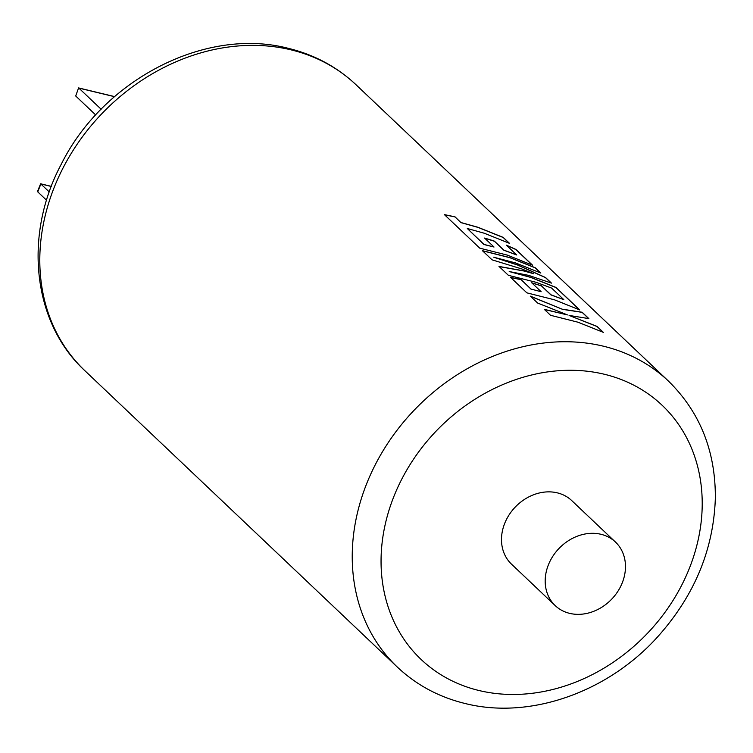 <?xml version="1.0" encoding="UTF-8"?>
<svg xmlns="http://www.w3.org/2000/svg" width="753" height="753" viewBox="0 0 753 753"><rect width="100%" height="100%" fill="white"/><g stroke="black" fill="none" stroke-linecap="round" stroke-linejoin="round"><path stroke-width="1.13" d="M509.207 243.21L503.192 237.496L477.948 227.378L460.996 222.643L455 216.826L444.402 214.624L479.765 248.161L507.315 255.107L532.578 265.225L515.937 249.441L506.355 245.149L516.718 254.975L503.842 250.1L494.392 241.139L491.624 240.216L484.574 238.061L494.024 247.031L483.963 244.405L467.302 228.498L484.264 233.232L509.517 243.36L503.239 237.402L477.986 227.284L461.024 222.549M516.718 254.975L503.804 250.203L494.345 241.233L484.546 238.164M532.267 265.084L515.88 249.535L506.308 245.243M540.513 272.906L535.176 267.833L509.932 257.714L482.391 250.777M551.158 283.006L545.511 277.641L517.669 265.056L493.789 257.234L515.57 262.929L540.823 273.047L535.223 267.739L509.969 257.62L482.409 250.674L492.076 259.841L521.961 269L533.67 273.725L523.966 270.892L499.032 266.44L508.407 275.334L535.967 282.271L551.629 288.088L563.837 299.666L550.951 294.79L541.501 285.829L531.693 282.751L541.143 291.722L531.072 289.096L521.038 279.57L510.609 277.415L526.874 292.851L554.434 299.798L579.697 309.925L555.968 287.42L530.714 277.302L509.207 271.541L528.681 275.372L551.441 283.119L545.567 277.546L517.706 264.962L493.817 257.131M533.67 273.725L523.928 270.995L499.004 266.543M579.386 309.775L555.921 287.514L530.677 277.396L509.207 271.541M563.837 299.666L550.914 294.894L541.463 285.924L531.656 282.855M588.639 318.557L582.107 312.354L562.51 309.323L530.347 296.145L537.595 303.017L567.442 314.905L544.268 309.342L550.537 315.291L578.088 322.237L603.341 332.355L597.082 326.416L569.089 315.432L588.855 318.613L582.154 312.25L562.547 309.219M603.04 332.205L597.035 326.51L569.089 315.432M600.988 534.291A43.787 36.558 133.5 0 0 552.768 556.363A43.787 36.558 133.5 0 0 555.196 605.6A43.787 36.558 133.5 0 0 569.673 613.366A43.787 36.558 133.5 0 0 617.893 591.293A43.787 36.558 133.5 0 0 615.465 542.056A43.787 36.558 133.5 0 0 600.988 534.291M615.465 542.056L571.762 500.613A43.787 36.558 133.5 0 0 557.286 492.848A43.787 36.558 133.5 0 0 509.075 514.911A43.787 36.558 133.5 0 0 511.503 564.148L555.196 605.6M51.336 186.368L40.624 183.788L37.65 191.074L37.744 191.864L46.573 200.242M40.624 183.788L49.293 191.94M114.494 96.676L78.839 88.082L101.147 109.241M114.588 96.591L78.585 87.922L75.705 95.998L95.716 114.974M78.585 87.922L75.705 95.998M562.51 309.323L530.319 296.249M544.24 309.445L567.442 314.905M531.072 289.096L541.143 291.722M531.044 289.19L521.038 279.57M521.01 279.674L510.581 277.518M494.024 247.031L483.925 244.499L467.302 228.498M460.996 222.643L455 216.826M454.972 216.93L444.374 214.727M290.903 49.82A197.041 164.531 133.5 0 0 73.926 149.122A197.041 164.531 133.5 0 0 84.863 370.692C32.37 322.388 23.456 235.021 61.238 164.276C103.029 79.922 205.315 26.619 288.201 48.305C314.349 54.677 336.977 66.838 356.056 84.778A197.041 164.531 133.5 0 0 290.903 49.82M604.245 374.232A175.148 146.251 133.5 0 0 393.763 496.773A175.148 146.251 133.5 0 0 479.021 690.52A175.148 146.251 133.5 0 0 689.503 567.988A175.148 146.251 133.5 0 0 604.245 374.232M84.863 370.692L397.292 667.045A197.041 164.531 -46.5 0 1 386.364 445.475A197.041 164.531 -46.5 0 1 603.332 346.182A197.041 164.531 -46.5 0 1 668.495 381.131L356.056 84.778M51.298 186.471L40.878 183.958L37.744 191.864M397.292 667.045C416.381 684.995 438.999 697.146 465.156 703.518C529.886 719.821 607.596 692.318 657.435 637.076C694.37 595.887 713.675 549.521 715.35 497.978C715.566 451 699.951 412.051 668.495 381.131"/></g></svg>

